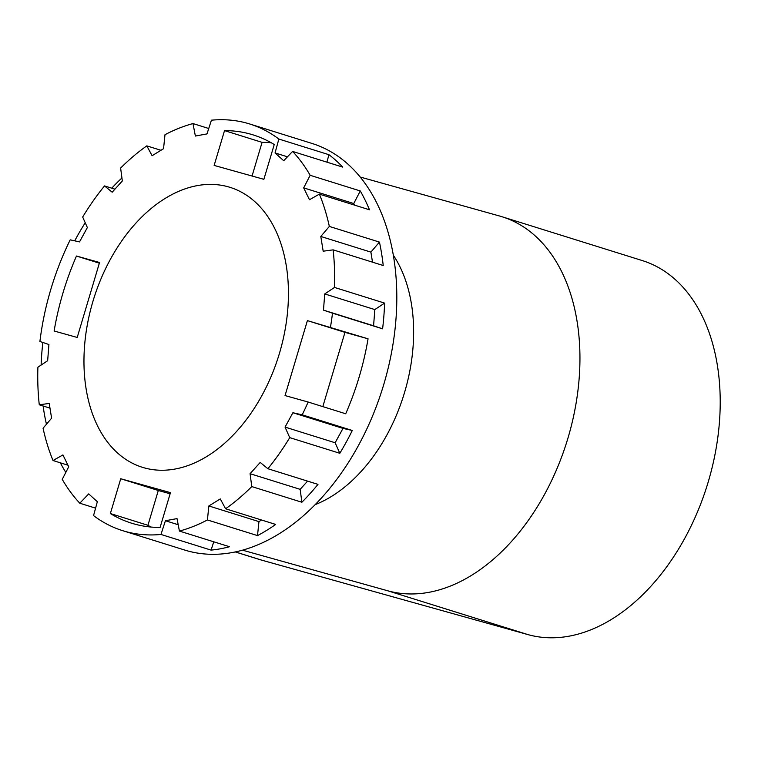 <?xml version="1.0" encoding="UTF-8"?>
<svg xmlns="http://www.w3.org/2000/svg" width="758" height="758" viewBox="0 0 758 758"><rect width="100%" height="100%" fill="white"/><g stroke="black" fill="none" stroke-linecap="round" stroke-linejoin="round"><path stroke-width="1.14" d="M330.479 327.068A213.036 140.571 -72.6 0 0 332.497 313.177L323.476 310.136L324.737 293.933L334.505 287.443A213.036 140.571 -72.6 0 0 333.132 249.856L323.183 251.201L320.795 236.458L329.342 226.434A213.036 140.571 -72.6 0 0 319.383 194.124L309.482 199.733L303.674 187.88L310.164 175.297A213.036 140.571 -72.6 0 0 292.597 151.429L283.71 160.743L275.059 152.945L278.849 139.046A213.036 140.571 -72.6 0 0 249.742 123.99A213.036 140.571 -72.6 0 0 247.051 123.194A213.036 140.571 -72.6 0 0 211.425 120.19L206.991 133.91L195.374 136.042L192.977 123.573A213.036 140.571 -72.6 0 0 164.988 134.706L163.548 148.691L152.112 155.722L146.815 145.868A213.036 140.571 -72.6 0 0 120.617 168.068L122.332 180.963L112.193 192.2L104.519 185.928A213.036 140.571 -72.6 0 0 82.669 217.025L87.359 227.552L79.514 241.906L70.21 239.831A213.036 140.571 -72.6 0 0 39.909 341.479L48.919 344.52L47.659 360.713L37.9 367.204A213.036 140.571 -72.6 0 0 39.274 404.791L49.213 403.446L51.61 418.189L43.064 428.213A213.036 140.571 -72.6 0 0 53.013 460.523L62.923 454.923L68.722 466.776L62.241 479.35A213.036 140.571 -72.6 0 0 79.798 503.217L88.695 493.903L97.346 501.701L93.547 515.601A213.036 140.571 -72.6 0 0 122.663 530.666A213.036 140.571 -72.6 0 0 125.345 531.462A213.036 140.571 -72.6 0 0 160.971 534.456L165.415 520.737L177.021 518.605L179.419 531.074A213.036 140.571 -72.6 0 0 207.417 519.95L208.848 505.956L220.284 498.925L225.581 508.779A213.036 140.571 -72.6 0 0 251.779 486.579L250.074 473.693L260.212 462.446L267.887 468.719A213.036 140.571 -72.6 0 0 289.727 437.631L285.046 427.095L292.891 412.74L302.196 414.825A213.036 140.571 -72.6 0 0 308.136 402.024L285.046 395.572L307.397 320.615L368.056 338.807A213.036 140.571 -72.6 0 1 359.178 376.934A213.036 140.571 -72.6 0 1 345.705 413.773L308.136 402.024M302.196 414.825L352.29 430.478L342.986 428.393L292.891 412.74M342.986 428.393L335.14 442.757L339.821 453.284A213.036 140.571 -72.6 0 0 352.29 430.478M339.821 453.284L289.727 437.631M267.887 468.719L317.981 484.371A213.036 140.571 -72.6 0 1 301.883 502.241L251.779 486.579M225.581 508.779L275.675 524.432A213.036 140.571 -72.6 0 1 257.512 535.603L207.417 519.95M179.419 531.074L229.522 546.726A213.036 140.571 -72.6 0 1 211.075 550.109L160.971 534.456M249.742 123.99L311.86 143.395A213.036 140.571 107.4 0 1 383.112 386.637A213.036 140.571 107.4 0 1 187.463 550.867A213.036 140.571 107.4 0 1 184.781 550.071L122.663 530.666M278.849 139.046L328.944 154.698L326.916 162.155M292.597 151.429L342.692 167.092A213.036 140.571 -72.6 0 0 328.944 154.698M310.164 175.297L360.258 190.95L353.768 203.532L303.674 187.88M319.383 194.124L369.478 209.786A213.036 140.571 -72.6 0 0 360.258 190.95M329.342 226.434L379.436 242.086L370.889 252.111L320.795 236.458M333.132 249.856L383.226 265.518A213.036 140.571 -72.6 0 0 379.436 242.086M334.505 287.443L384.6 303.096L374.84 309.586L324.737 293.933M374.84 309.586L373.571 325.788L382.591 328.83A213.036 140.571 -72.6 0 0 384.6 303.096M382.591 328.83L332.497 313.177M373.571 325.788L323.476 310.136M144.304 467.875A146.682 96.787 107.4 0 1 142.447 467.326A146.682 96.787 107.4 0 1 93.386 299.855A146.682 96.787 107.4 0 1 228.101 186.771A146.682 96.787 107.4 0 1 229.949 187.321A146.682 96.787 107.4 0 1 279.01 354.801A146.682 96.787 107.4 0 1 144.304 467.875M224.52 130.613A213.036 140.571 107.4 0 1 253.106 134.896A213.036 140.571 107.4 0 1 274.244 144.522L263.869 179.324L214.144 165.415L224.52 130.613L262.088 142.352A213.036 140.571 -72.6 0 1 271.26 142.769M54.121 331A213.036 140.571 107.4 0 1 62.999 292.872A213.036 140.571 107.4 0 1 76.473 256.033L99.554 262.495L77.212 337.452L54.121 331M160.09 527.445A213.036 140.571 107.4 0 1 131.504 523.172A213.036 140.571 107.4 0 1 110.365 513.545L120.74 478.743L170.465 492.643L160.09 527.445M95.584 508.154L79.798 503.217M67.955 465.194L53.013 460.523M49.981 408.136L39.274 404.791M104.519 185.928L114.913 189.178M146.815 145.868L160.952 150.292M192.977 123.573L208.744 128.5M322.823 406.62L344.966 332.355L368.056 338.807M344.966 332.355L307.397 320.615M335.14 442.757L285.046 427.095M307.577 481.122L300.168 489.346L301.883 502.241M300.168 489.346L250.074 473.693M261.538 520.016L258.942 521.608L257.512 535.603M258.942 521.608L208.848 505.956M213.756 541.809L211.075 550.109M178.206 524.735L165.415 520.737M287.453 156.821L275.059 152.945M353.768 203.532L354.545 205.115M370.889 252.111L372.519 262.164M252.054 176.017L262.088 142.352M99.355 263.187L76.473 256.033M150.918 527.037A213.036 140.571 -72.6 0 1 147.933 525.285L110.365 513.545M147.933 525.285L158.308 490.483L120.74 478.743M158.308 490.483L170.124 493.78M242.588 550.204L387.764 590.795A195.573 129.049 -72.6 0 0 567.941 438.152A195.573 129.049 -72.6 0 0 501.957 216.722L642.225 260.553A195.573 129.049 107.4 0 1 708.209 481.984A195.573 129.049 107.4 0 1 528.032 634.626L261.652 560.134A195.573 129.049 107.4 0 1 259.179 559.404L235.378 551.966M121.934 177.969A195.573 129.049 -72.6 0 0 111.748 188.192M85.228 222.767A195.573 129.049 -72.6 0 0 74.72 240.836M42.874 342.474A195.573 129.049 -72.6 0 0 41.121 365.062M43.102 405.985A195.573 129.049 -72.6 0 0 46.456 424.234M60.356 462.816A195.573 129.049 -72.6 0 0 65.823 472.414M501.957 216.722A195.573 129.049 -72.6 0 0 499.494 215.992L360.116 177.012M393.25 255.095A148.075 97.706 107.4 0 1 404.554 392.464A148.075 97.706 107.4 0 1 315.29 504.601M279.437 353.399A146.682 96.787 -72.6 0 0 229.949 187.321A146.682 96.787 -72.6 0 0 92.969 301.258A146.682 96.787 -72.6 0 0 142.447 467.326A146.682 96.787 -72.6 0 0 279.437 353.399M261.652 560.134L235.463 551.957M387.764 590.795L528.032 634.626"/></g></svg>
